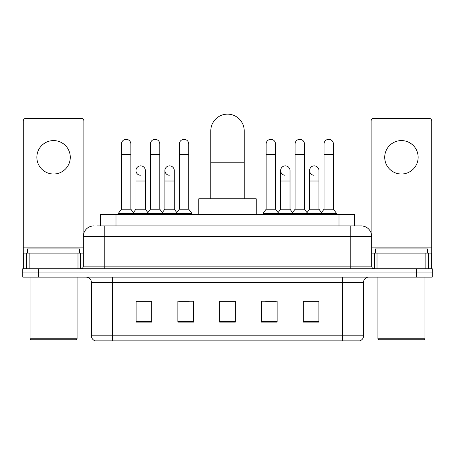 <?xml version="1.0" encoding="UTF-8"?>
<svg xmlns="http://www.w3.org/2000/svg" width="455" height="455" viewBox="0 0 455 455"><rect width="100%" height="100%" fill="white"/><g stroke="black" fill="none" stroke-linecap="round" stroke-linejoin="round"><path stroke-width="0.68" d="M100.322 225.93L100.322 214.441L354.678 214.441L354.678 225.93M97.683 225.93L357.556 225.93M97.444 225.93L104.235 225.93L104.235 236.378L83.339 236.378L83.339 266.152A2.611 2.611 0 0 1 80.728 268.763M93.787 225.93A10.448 10.448 0 0 0 83.339 236.378M361.213 225.93A10.448 10.448 0 0 1 371.661 236.378L350.765 236.378L350.765 225.93L361.054 225.93M371.661 236.378L371.661 266.152C371.815 267.739 372.685 268.609 374.272 268.763M38.419 268.763L22.75 268.763L22.75 272.943L38.419 272.943L22.75 272.943L22.75 277.118L38.419 277.118L38.419 272.943L416.581 272.943L38.419 272.943L38.419 268.763L416.581 268.763L416.581 272.943L432.25 272.943L416.581 272.943L416.581 277.118L38.419 277.118M416.581 277.118L432.25 277.118L432.25 268.763L416.581 268.763M363.562 335.83C363.42 338.332 362.169 340.004 359.803 340.846L342.672 340.846L342.672 335.83L363.562 335.83L363.562 282.345A5.221 5.221 0 0 1 368.789 277.118M342.672 340.846L95.197 340.846A5.221 5.221 0 0 1 91.438 335.83L91.438 282.345C91.125 279.171 89.385 277.431 86.211 277.118M318.904 322.095L318.904 301.199L303.235 301.199L303.235 322.095L318.904 322.095M277.118 322.095L277.118 301.199L261.449 301.199L261.449 322.095L277.118 322.095M151.765 322.095L151.765 301.199L136.096 301.199L136.096 322.095L151.765 322.095M193.551 322.095L193.551 301.199L177.882 301.199L177.882 322.095L193.551 322.095M235.337 322.095L235.337 301.199L219.663 301.199L219.663 322.095L235.337 322.095M91.438 335.83L112.328 335.83L112.328 340.846L105.264 340.846M333.276 340.846L121.724 340.846M309.036 301.307L305.015 301.307M178.821 301.307L189.269 301.307M149.883 301.307L145.862 301.307M265.629 301.307L276.077 301.307M235.337 301.307L219.663 301.307M151.765 301.307L136.096 301.307M318.904 301.307L303.235 301.307M53.565 140.584A16.716 16.716 0 0 0 36.855 157.299A16.716 16.716 0 0 0 53.565 174.015A16.716 16.716 0 0 0 70.28 157.299A16.716 16.716 0 0 0 53.565 140.584M77.987 268.763L77.987 253.094L29.148 253.094L29.148 268.763M83.862 233.119L83.862 120.945A2.611 2.611 0 0 0 81.252 118.334L25.884 118.334A2.611 2.611 0 0 0 23.273 120.945L23.273 253.094L29.148 253.094M77.987 253.094L83.339 253.094M23.273 268.763L23.273 253.094M76.025 339.8L31.105 339.8L30.064 338.753L77.071 338.753L76.025 339.8M30.064 277.118L30.064 338.753M77.071 277.118L77.071 338.753M79.682 253.094L79.682 248.913L27.454 248.913L27.454 253.094M210.784 198.772L210.784 130.869A16.716 16.716 0 0 1 227.5 114.154A16.716 16.716 0 0 1 244.216 130.869A16.716 16.716 0 0 0 227.5 114.154M244.216 198.772L244.216 130.869M256.228 214.441L256.228 198.772L198.772 198.772L198.772 214.441M121.468 154.478L130.869 154.478L130.869 209.22L121.468 209.22L121.468 144.03A4.704 4.704 0 0 1 126.467 139.344A4.704 4.704 0 0 1 130.869 144.03A4.704 4.704 0 0 0 126.467 139.344M121.468 209.22L118.334 213.395L118.334 214.441M130.869 209.22L134.003 213.395L118.334 213.395M150.406 209.22L150.406 154.478L159.807 154.478L159.807 209.22L150.406 209.22L147.272 213.395L134.003 213.395L134.003 214.441M150.406 154.478L150.406 144.03A4.704 4.704 0 0 1 155.4 139.344A4.704 4.704 0 0 1 159.807 144.03A4.704 4.704 0 0 0 155.4 139.344M159.807 209.22L162.941 213.395L147.272 213.395L147.272 214.441M179.344 209.22L179.344 154.478L188.745 154.478L188.745 209.22L179.344 209.22L176.21 213.395L162.941 213.395L162.941 214.441M179.344 154.478L179.344 144.03A4.704 4.704 0 0 1 184.338 139.344A4.704 4.704 0 0 1 188.745 144.03A4.704 4.704 0 0 0 184.338 139.344M188.745 209.22L191.879 213.395L176.21 213.395L176.21 214.441M191.879 213.395L191.879 214.441M266.152 154.478L275.554 154.478L275.554 209.22L266.152 209.22L266.152 144.03A4.704 4.704 0 0 1 271.146 139.344A4.704 4.704 0 0 1 275.554 144.03A4.704 4.704 0 0 0 271.146 139.344M266.152 209.22L263.018 213.395L263.018 214.441M275.554 209.22L278.688 213.395L263.018 213.395M295.09 209.22L295.09 154.478L304.492 154.478L304.492 209.22L295.09 209.22L291.956 213.395L278.688 213.395L278.688 214.441M295.09 154.478L295.09 144.03A4.704 4.704 0 0 1 300.084 139.344A4.704 4.704 0 0 1 304.492 144.03A4.704 4.704 0 0 0 300.084 139.344M304.492 209.22L307.625 213.395L291.956 213.395L291.956 214.441M324.023 209.22L324.023 154.478L333.424 154.478L333.424 209.22L324.023 209.22L320.889 213.395L307.625 213.395L307.625 214.441M324.023 154.478L324.023 144.03A4.704 4.704 0 0 1 329.022 139.344A4.704 4.704 0 0 1 333.424 144.03A4.704 4.704 0 0 0 329.022 139.344M333.424 209.22L336.563 213.395L320.889 213.395L320.889 214.441M336.563 213.395L336.563 214.441M140.345 175.26A4.704 4.704 0 0 1 135.937 170.568A4.704 4.704 0 0 1 140.931 165.876A4.704 4.704 0 0 1 145.338 170.568L145.338 181.016L135.937 181.016L135.937 170.568M145.338 181.016L145.338 209.22L135.937 209.22L135.937 181.016M135.937 209.22L133.406 212.599M145.338 209.22L147.869 212.599M169.277 175.26A4.704 4.704 0 0 1 164.875 170.568A4.704 4.704 0 0 1 169.869 165.876A4.704 4.704 0 0 1 174.276 170.568L174.276 181.016L164.875 181.016L164.875 170.568M174.276 181.016L174.276 209.22L164.875 209.22L164.875 181.016M164.875 209.22L162.338 212.599M174.276 209.22L176.807 212.599M285.023 175.26A4.704 4.704 0 0 1 280.621 170.568A4.704 4.704 0 0 1 285.615 165.876A4.704 4.704 0 0 1 290.023 170.568L290.023 181.016L280.621 181.016L280.621 170.568M290.023 181.016L290.023 209.22L280.621 209.22L280.621 181.016M280.621 209.22L278.085 212.599M290.023 209.22L292.554 212.599M313.961 175.26A4.704 4.704 0 0 1 309.559 170.568A4.704 4.704 0 0 1 314.553 165.876A4.704 4.704 0 0 1 318.961 170.568L318.961 181.016L309.559 181.016L309.559 170.568M318.961 181.016L318.961 209.22L309.559 209.22L309.559 181.016M309.559 209.22L307.023 212.599M318.961 209.22L321.492 212.599M401.435 140.584A16.716 16.716 0 0 0 384.72 157.299A16.716 16.716 0 0 0 401.435 174.015A16.716 16.716 0 0 0 418.145 157.299A16.716 16.716 0 0 0 401.435 140.584M425.852 268.763L425.852 253.094L377.013 253.094L377.013 268.763M431.727 268.763L431.727 253.094L431.727 268.763M425.852 253.094L431.727 253.094L431.727 120.945A2.611 2.611 0 0 0 429.116 118.334L373.748 118.334A2.611 2.611 0 0 0 371.138 120.945L371.138 233.119M371.661 253.094L377.013 253.094M423.895 339.8L378.975 339.8L377.929 338.753L424.936 338.753L423.895 339.8M377.929 277.118L377.929 338.753M424.936 277.118L424.936 338.753M427.546 253.094L427.546 248.913L375.318 248.913L375.318 253.094M115.991 225.93L115.991 214.441M339.009 225.93L339.009 214.441M104.235 268.763L104.235 266.152L371.661 266.152M83.339 266.152L104.235 266.152L104.235 236.378L350.765 236.378L350.765 268.763M342.672 277.118L342.672 282.345L91.438 282.345M363.562 282.345L342.672 282.345L342.672 335.83L112.328 335.83L112.328 277.118M235.337 321.366L219.663 321.366M193.551 321.366L177.882 321.366M151.765 321.366L136.096 321.366M277.118 321.366L261.449 321.366M318.904 321.366L303.235 321.366M83.339 247.873L23.273 247.873M80.558 253.094L80.558 268.763M23.313 253.094L23.313 268.763M26.578 268.763L26.578 253.094M210.784 162.207L244.216 162.207M431.727 247.873L371.661 247.873M431.687 268.763L431.687 253.094M428.422 253.094L428.422 268.763M374.442 268.763L374.442 253.094M130.869 154.478L130.869 144.03M159.807 154.478L159.807 144.03M188.745 154.478L188.745 144.03M275.554 154.478L275.554 144.03M304.492 154.478L304.492 144.03M333.424 154.478L333.424 144.03"/></g></svg>
